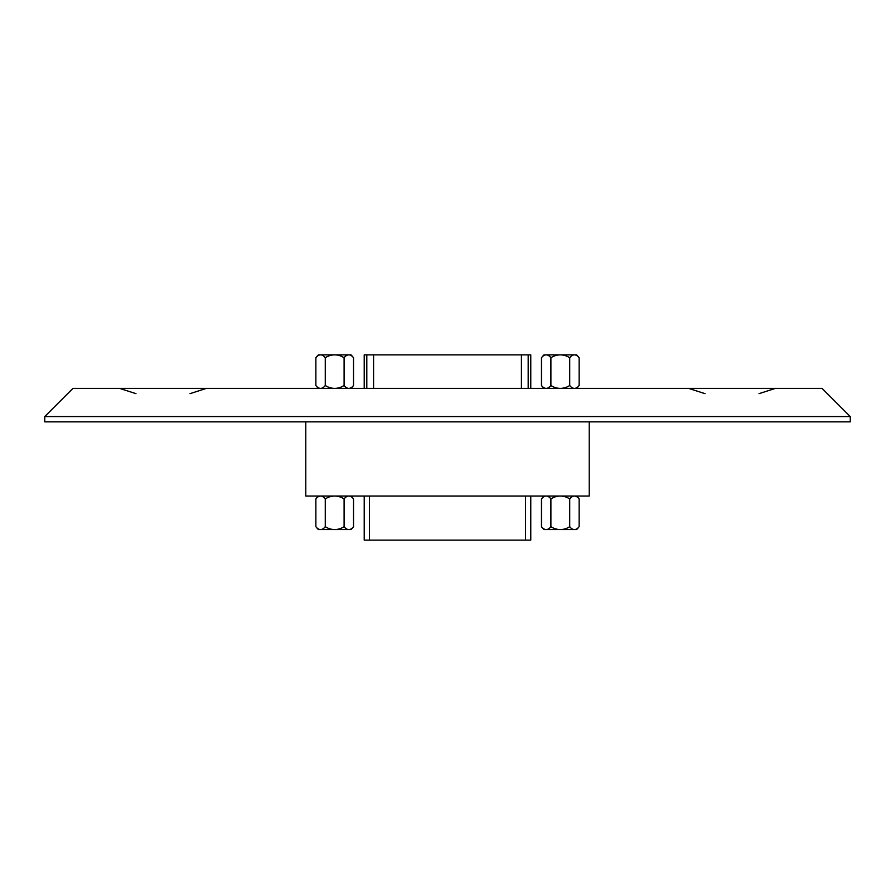 <?xml version="1.0" encoding="UTF-8"?>
<svg xmlns="http://www.w3.org/2000/svg" width="895" height="895" viewBox="0 0 895 895"><rect width="100%" height="100%" fill="white"/><g stroke="black" fill="none" stroke-linecap="round" stroke-linejoin="round"><path stroke-width="1.34" d="M315.868 357.776A16.748 8.368 -90 0 1 320.578 354.879A16.748 8.368 -90 0 1 325.277 357.776A16.748 16.748 0 0 1 344.105 357.776A16.748 8.368 90 0 1 348.815 354.879A16.748 8.368 90 0 1 353.525 357.776A23.371 23.371 0 0 0 350.997 354.879L318.396 354.879A23.371 23.371 0 0 0 315.868 357.776L315.868 385.465A16.748 8.368 -90 0 0 320.578 388.363A16.748 8.368 -90 0 0 325.277 385.465A16.748 16.748 0 0 0 344.105 385.465A16.748 8.368 90 0 0 348.815 388.363A16.748 8.368 90 0 0 353.525 385.465A23.371 23.371 0 0 1 350.997 388.363M315.868 385.465A23.371 23.371 0 0 0 318.396 388.363M353.525 357.776L353.525 385.465M325.277 357.776L325.277 385.465M344.105 357.776L344.105 385.465M530.78 496.054L530.78 540.121L364.22 540.121L364.22 496.054M541.475 357.776A16.748 8.368 -90 0 1 546.185 354.879A16.748 8.368 -90 0 1 550.895 357.776A16.748 16.748 0 0 1 569.723 357.776A16.748 8.368 90 0 1 574.422 354.879A16.748 8.368 90 0 1 579.132 357.776A23.371 23.371 0 0 0 576.604 354.879L544.003 354.879A23.371 23.371 0 0 0 541.475 357.776L541.475 385.465A16.748 8.368 -90 0 0 546.185 388.363A16.748 8.368 -90 0 0 550.895 385.465A16.748 16.748 0 0 0 569.723 385.465A16.748 8.368 90 0 0 574.422 388.363A16.748 8.368 90 0 0 579.132 385.465A23.371 23.371 0 0 1 576.604 388.363M541.475 385.465A23.371 23.371 0 0 0 544.003 388.363M579.132 357.776L579.132 385.465M550.895 357.776L550.895 385.465M569.723 357.776L569.723 385.465M579.132 526.652A16.748 8.368 90 0 1 574.422 529.549A16.748 8.368 90 0 1 569.723 526.652A16.748 16.748 0 0 1 550.895 526.652A16.748 8.368 -90 0 1 546.185 529.549A16.748 8.368 -90 0 1 541.475 526.652A23.371 23.371 0 0 0 544.003 529.549L576.604 529.549A23.371 23.371 0 0 0 579.132 526.652L579.132 498.951A16.748 8.368 90 0 0 574.422 496.054A16.748 8.368 90 0 0 569.723 498.951A16.748 16.748 0 0 0 550.895 498.951A16.748 8.368 -90 0 0 546.185 496.054A16.748 8.368 -90 0 0 541.475 498.951A23.371 23.371 0 0 1 544.003 496.054M579.132 498.951A23.371 23.371 0 0 0 576.604 496.054M541.475 526.652L541.475 498.951M569.723 526.652L569.723 498.951M550.895 526.652L550.895 498.951M305.788 421.858L305.788 496.054L589.212 496.054L589.212 421.858M353.525 526.652A16.748 8.368 90 0 1 348.815 529.549A16.748 8.368 90 0 1 344.105 526.652A16.748 16.748 0 0 1 325.277 526.652A16.748 8.368 -90 0 1 320.578 529.549A16.748 8.368 -90 0 1 315.868 526.652A23.371 23.371 0 0 0 318.396 529.549L350.997 529.549A23.371 23.371 0 0 0 353.525 526.652L353.525 498.951A16.748 8.368 90 0 0 348.815 496.054A16.748 8.368 90 0 0 344.105 498.951A16.748 16.748 0 0 0 325.277 498.951A16.748 8.368 -90 0 0 320.578 496.054A16.748 8.368 -90 0 0 315.868 498.951A23.371 23.371 0 0 1 318.396 496.054M353.525 498.951A23.371 23.371 0 0 0 350.997 496.054M315.868 526.652L315.868 498.951M344.105 526.652L344.105 498.951M325.277 526.652L325.277 498.951M364.22 354.879L364.22 388.363L364.22 354.879L530.78 354.879L530.78 388.363L530.78 354.879M44.75 416.567L72.954 388.363L822.046 388.363L850.25 416.567L850.25 421.858L44.75 421.858L44.75 416.567L850.25 416.567M525.499 540.121L525.499 496.054M369.501 540.121L369.501 496.054M530.668 354.879L530.668 388.363M364.332 354.879L364.332 388.363M366.805 354.879L366.805 388.363M373.573 354.879L373.573 388.363M521.427 354.879L521.427 388.363M528.195 354.879L528.195 388.363M759.027 393.655L775.473 388.363M190.008 393.655L206.443 388.363M135.973 393.655L119.527 388.363M704.991 393.655L688.557 388.363"/></g></svg>
